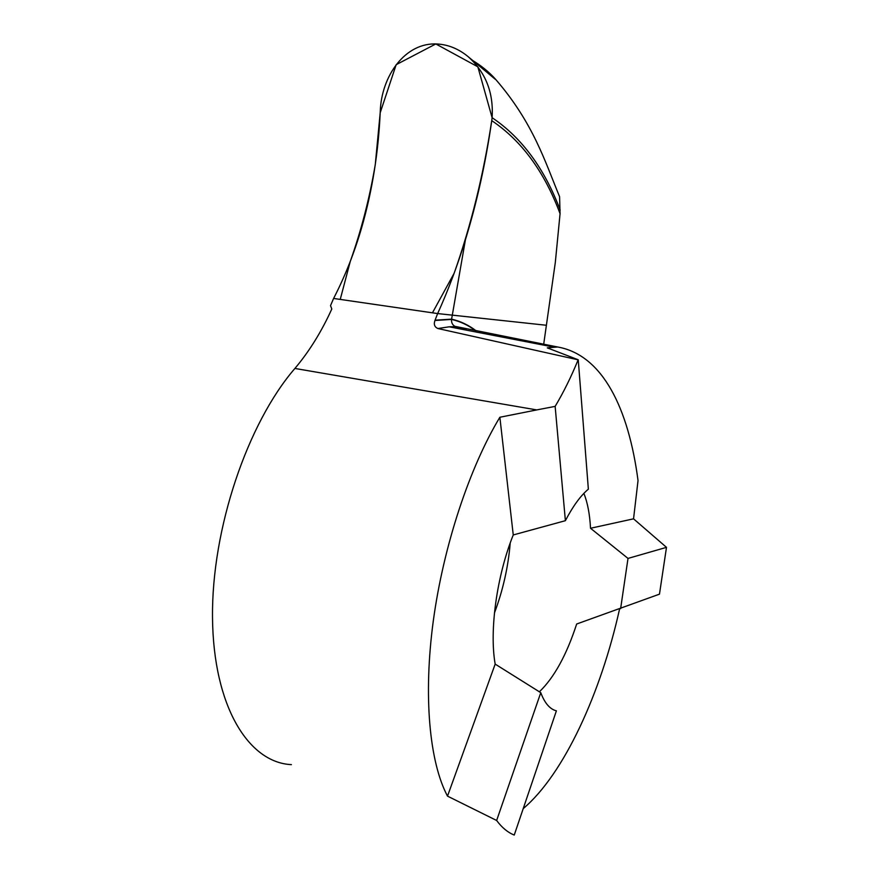 <?xml version="1.0" encoding="UTF-8"?>
<svg xmlns="http://www.w3.org/2000/svg" width="879" height="879" viewBox="0 0 879 879"><rect width="100%" height="100%" fill="white"/><g stroke="black" fill="none" stroke-linecap="round" stroke-linejoin="round"><path stroke-width="1.32" d="M471.726 59.915C481.099 65.529 488.999 71.924 495.426 79.121C533.531 123.049 545.134 162.033 559.582 196.665L560.066 213.696L555.319 262.403L543.574 345.117M539.299 691.872C554.078 677.72 566.537 655.097 576.668 624.013L659.47 594.16L666.491 547.353L633.55 518.83L638.033 480.56C628.65 408.801 602.774 354.929 557.649 346.996L547.287 347.864L578.25 359.786L588.359 489.185C580.612 495.635 572.954 506.139 565.384 520.687L513.248 534.948C496.811 575.778 489.229 630.551 495.174 664.106L540.772 692.674C544.694 703.156 549.913 709.21 556.396 710.836L514.248 835.05C507.831 832.512 501.964 827.655 496.635 820.481L540.772 692.674M465.43 239.703C457.388 265.81 448.136 290.433 437.654 313.572L333.602 298.453L437.654 313.572L434.94 320.483C433.578 324.351 434.556 327.032 437.896 328.526L578.129 359.83C571.196 376.838 563.527 392.353 555.143 406.384L536.75 409.911L294.904 368.455C309.243 351.457 321.538 331.636 331.801 308.99L330.526 305.628L333.602 298.453C345.062 276.27 354.446 252.537 361.774 227.265C372.3 190.655 378.464 152.122 380.244 111.666C381.299 76.121 405.241 41.796 437.588 44.016C448.543 44.741 458.673 48.916 468.002 56.553C485.669 72.276 493.701 92.658 492.108 117.687L491.746 120.643C485.801 162.296 477.033 201.994 465.43 239.703L452.3 315.132L437.654 313.572L546.364 325.263L452.3 315.132L451.553 319.429C451.301 322.604 452.421 324.911 454.926 326.34L557.649 346.996M620.618 608.642L628.013 558.418L590.523 528.257C589.787 514.281 587.579 502.656 583.887 493.372M523.236 808.592C564.219 773.959 601.071 692.399 619.574 609.004M555.143 406.384L565.384 520.687M633.55 518.83L590.523 528.257M294.904 368.455C247.724 422.986 211.575 528.62 212.509 617.443C213.278 706.441 248.625 762.708 291.41 764.631M666.491 547.353L628.013 558.418M536.75 409.911L499.865 417.25L513.248 534.948M499.865 417.25C469.705 467.232 443.576 545.354 433.314 620.772C423.129 696.19 429.49 762.346 447.51 796.132L495.174 664.106M447.51 796.132L496.635 820.481M560.187 210.07C544.497 168.515 521.807 137.717 492.108 117.687L477.846 66.826L435.808 43.95L396.165 64.683L380.2 112.743L375.278 164.593C369.565 198.28 361.247 230.518 350.303 261.305L340.239 299.42L432.457 312.825L454.124 273.281C470.99 225.639 483.527 174.756 491.746 120.643C521.632 140.717 544.398 171.735 560.066 213.696M476 330.724C468.595 325.054 460.464 321.198 451.597 319.154L435.061 320.176M434.94 320.483L451.553 319.429C460.211 321.428 468.177 325.153 475.44 330.614M467.276 330.328L456.212 326.779L449.224 326.812L455.652 326.636M510.216 543.002C508.238 566.955 502.975 590.292 494.437 613.004M437.896 328.526L449.224 326.812L553.946 347.117M454.992 326.384L467.112 330.295M468.002 56.553L495.273 79.264"/></g></svg>

